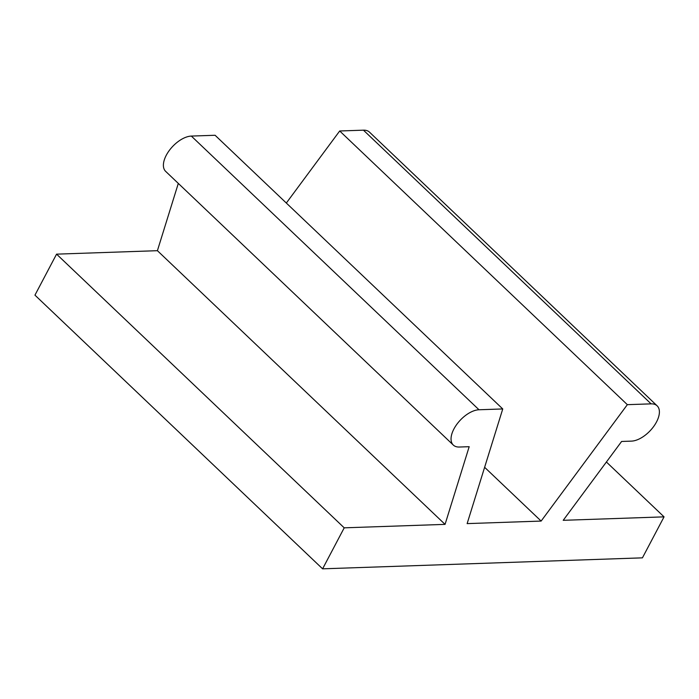 <?xml version="1.0" encoding="UTF-8"?>
<svg xmlns="http://www.w3.org/2000/svg" width="699" height="699" viewBox="0 0 699 699"><rect width="100%" height="100%" fill="white"/><g stroke="black" fill="none" stroke-linecap="round" stroke-linejoin="round"><path stroke-width="1.05" d="M606.4 462.004L664.05 516.858L642.433 557.846L322.597 568.829L34.95 295.144L56.567 254.148L344.214 527.832L322.597 568.829M664.05 516.858L563.211 520.318L621.612 441.462L631.45 441.121A23.006 12.11 133.6 0 0 653.652 426.53A23.006 12.11 133.6 0 0 657.13 405.822A23.006 12.11 133.6 0 0 651.101 403.856L627.344 404.669L541.131 521.07L467.133 523.612L502.747 408.95L215.091 135.265L191.343 136.078A23.006 12.11 133.6 0 0 169.141 150.678A23.006 12.11 133.6 0 0 165.663 171.377L453.31 445.062A23.006 12.11 133.6 0 0 459.348 447.028L469.186 446.696L445.062 524.372L157.406 250.688L56.567 254.148M178.306 183.409L157.406 250.688M502.747 408.95L478.998 409.763A23.006 12.11 133.6 0 0 456.796 424.363A23.006 12.11 133.6 0 0 453.31 445.062M541.131 521.07L484.625 467.308M627.344 404.669L339.697 130.984L286.328 203.042M657.13 405.822L369.483 132.137A23.006 12.11 133.6 0 0 363.445 130.171L339.697 130.984M445.062 524.372L344.214 527.832M191.343 136.078L478.998 409.763M363.445 130.171L651.101 403.856"/></g></svg>
